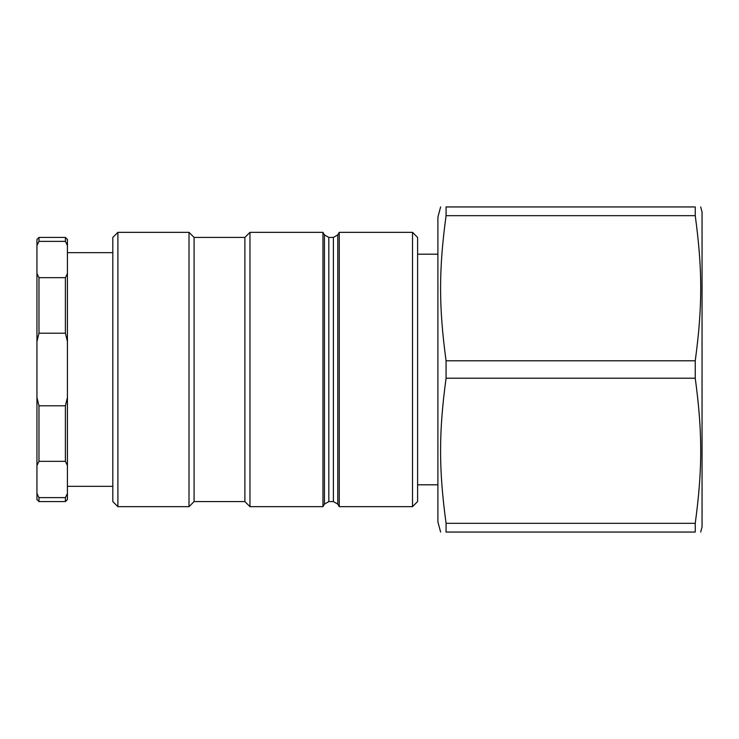 <?xml version="1.0" encoding="UTF-8"?>
<svg xmlns="http://www.w3.org/2000/svg" width="739" height="739" viewBox="0 0 739 739"><rect width="100%" height="100%" fill="white"/><g stroke="black" fill="none" stroke-linecap="round" stroke-linejoin="round"><path stroke-width="1.11" d="M417.6 501.578L417.6 237.422L412.519 232.342L412.519 506.658L417.6 501.578M328.818 237.422L324.421 234.882L324.421 504.118L328.818 501.578L328.818 237.422L333.391 237.422L333.391 501.578L337.788 504.118L337.788 234.882L339.256 232.342L339.256 506.658L412.519 506.658M117.889 506.658L117.889 232.342L189.008 232.342L189.008 506.658L117.889 506.658L112.808 501.578L112.808 237.422L117.889 232.342M189.008 232.342L194.089 237.422L194.089 501.578L189.008 506.658M194.089 237.422L244.886 237.422L244.886 501.578L249.967 506.658L322.952 506.658L322.952 232.342L249.967 232.342L249.967 506.658M700.692 206.948L702.05 212.028L702.05 526.972L700.692 532.052M446.07 215.668L446.07 206.948L695.242 206.948L695.242 215.668L446.07 215.668C438.744 269.846 438.744 306.602 446.07 360.78L695.242 360.78L695.242 378.22L446.07 378.22L446.07 360.78M446.07 532.052L446.07 523.332L695.242 523.332L695.242 532.052L446.07 532.052C438.744 532.052 438.744 532.052 446.07 532.052C438.744 532.052 438.744 532.052 446.07 532.052M695.242 532.052C702.567 532.052 702.567 532.052 695.242 532.052C702.567 532.052 702.567 532.052 695.242 532.052M695.242 206.948C702.567 206.948 702.567 206.948 695.242 206.948C702.567 206.948 702.567 206.948 695.242 206.948M695.242 360.78C702.567 306.602 702.567 269.846 695.242 215.668M695.242 523.332C702.567 469.154 702.567 432.398 695.242 378.22M440.62 206.948L437.904 217.109L437.904 521.891L440.62 532.052M446.07 206.948C438.744 206.948 438.744 206.948 446.07 206.948C438.744 206.948 438.744 206.948 446.07 206.948M446.07 378.22C438.744 432.398 438.744 469.154 446.07 523.332M38.982 497.624L36.95 493.476L36.95 465.487L38.982 461.339L65.401 461.339L67.425 465.487L67.425 493.476L65.401 497.624L38.982 497.624L38.982 501.578L65.401 501.578L65.401 497.624M38.982 405.776L36.95 397.49L36.95 341.51L38.982 333.224L65.401 333.224L67.425 341.51L67.425 397.49L65.401 405.776L38.982 405.776L38.982 461.339M38.982 277.661L36.95 273.513L36.95 245.524L38.982 241.376L65.401 241.376L67.425 245.524L67.425 273.513L65.401 277.661L38.982 277.661L38.982 333.224M36.95 397.49L36.95 465.487M36.95 273.513L36.95 341.51M38.982 241.376L38.982 237.422L36.95 239.454L36.95 245.524M36.95 493.476L36.95 499.546L38.982 501.578M38.982 237.422L65.401 237.422L65.401 241.376M65.401 277.661L65.401 333.224M65.401 405.776L65.401 461.339M67.425 245.524L67.425 239.454L65.401 237.422M67.425 341.51L67.425 273.513M67.425 465.487L67.425 397.49M65.401 501.578L67.425 499.546L67.425 493.476M339.256 232.342L412.519 232.342M194.089 501.578L244.886 501.578M244.886 237.422L249.967 232.342M324.421 234.882L322.952 232.342M324.421 504.118L322.952 506.658M328.818 501.578L333.391 501.578M337.788 234.882L333.391 237.422M337.788 504.118L339.256 506.658M417.6 484.812L437.904 484.812M417.6 254.188L437.904 254.188M112.808 252.664L67.425 252.664M112.808 486.336L67.425 486.336"/></g></svg>
